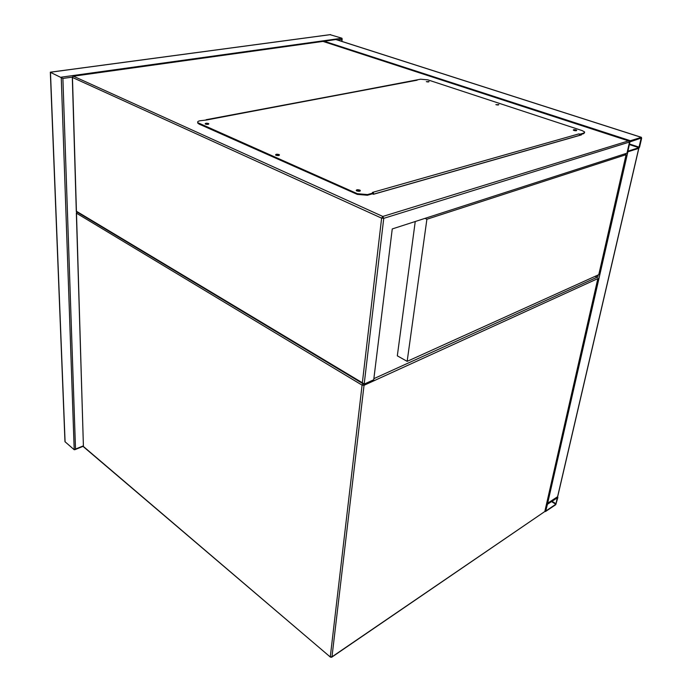 <?xml version="1.0" encoding="UTF-8"?>
<svg xmlns="http://www.w3.org/2000/svg" width="692" height="692" viewBox="0 0 692 692"><rect width="100%" height="100%" fill="white"/><g stroke="black" fill="none" stroke-linecap="round" stroke-linejoin="round"><path stroke-width="1.04" d="M555.728 504.71L557.882 497.453L557.51 497.055L547.519 503.811L545.426 511.578L555.728 504.71M557.544 497.686L547.407 504.295L545.746 511.059L555.84 504.234L557.354 497.565M627.272 151.911L638.828 148.322L557.674 496.666L546.619 503.897M641.64 138.27L641.302 137.353L630.395 140.727L629.521 142.033L627.67 151.868L638.733 148.365L639.59 147.076L641.64 138.27M323.138 41.451L335.854 39.531M638.898 147.681L641.199 138.045L629.902 141.921L627.938 151.176L638.898 147.681L629.305 144.533M426.877 81.794L428.114 81.933M496.423 104.803L497.868 104.994M574.101 130.494L575.744 130.753M357.029 191.018L359.373 191.26M276.393 155.38L278.513 155.501M205.991 124.257L207.946 124.361M629.521 142.033L626.987 153.166L392.252 228.94L373.732 379.761L364.182 384.112L383.749 218.343L629.521 142.033L628.604 140.865L382.814 216.449L73.404 76.215L322.991 41.408L628.137 140.77M580.458 135.182L579.697 134.923M362.357 382.771L76.423 211.242L72.452 77.461L381.621 218.162L362.357 382.771L364.182 384.112M580.441 134.577L581.418 134.905L373.438 194.288L372.4 193.838M206.13 119.716L416.506 80.142M76.423 211.242L76.397 211.674M205.36 124.032L208.586 124.205M205.498 124.102L205.169 123.885C205.368 123.185 206.467 123.064 208.465 123.531L208.802 123.747C208.603 124.448 207.496 124.569 205.498 124.102M275.727 155.095L279.239 155.345M276.004 155.242L275.598 154.973C275.727 154.178 276.861 154.039 279.006 154.558L279.421 154.826C279.291 155.631 278.149 155.769 276.004 155.242M356.319 190.637L360.151 191.035M356.769 190.914L356.242 190.568C356.285 189.66 357.461 189.496 359.762 190.084L360.298 190.438C360.255 191.347 359.079 191.502 356.769 190.914M573.538 130.252L576.367 130.701M574.04 130.468L573.313 130.079C573.374 129.577 574.256 129.525 575.978 129.932L576.704 130.33C576.644 130.831 575.753 130.875 574.04 130.468M495.87 104.596L498.456 104.95M496.207 104.734L498.794 104.604L496.207 104.734M426.333 81.621L428.685 81.89M426.531 81.699L429.049 81.569L426.531 81.699M583.78 133.098L583.667 133.66L579.792 134.758L578.919 133.876L372.434 192.428L373.464 192.886L367.513 194.573L357.349 193.708L197.843 122.7C197.22 121.844 197.955 121.195 200.04 120.754L206.709 119.975L420.589 79.208L427.803 79.84L582.102 130.58L584.576 131.93L583.78 133.098L579.905 134.205L578.919 133.876M579.792 134.758L579.905 134.205M357.349 193.708L357.28 194.383L367.443 195.248L373.386 193.552L373.464 192.886M357.28 194.383L198.898 123.998L198.915 123.392M197.67 122.441L198.898 123.998M583.667 133.66L584.584 132.691M373.273 193.587L373.317 194.236L579.68 135.321L579.654 134.715M626.096 154.662L426.895 219.252L407.155 361.354L598.77 274.681L626.096 154.662L624.271 154.048M424.94 218.387L426.895 219.252M415.243 221.518L397.32 355.835L407.155 361.354M341.701 41.356L341.96 38.224L330.11 34.687M72.323 77.123L62.894 78.438L50.343 72.297M62.894 78.438L75.514 449.065L74.2 449.731L64.97 441.686L50.334 72.176M65.048 440.925L64.97 441.686M373.87 378.662L597.144 277.207L595.103 276.333M597.949 278.539L544.812 511.518L597.853 278.591L364.035 385.297L331.978 656.846L544.812 511.518L331.9 657.089M83.671 446.937L330.352 657.063L331.65 657.262L331.978 656.846L330.3 656.725L362.08 385.141L76.483 213.205L83.421 446.487L330.447 657.158M83.524 446.816L83.299 446.34L83.524 446.816M83.403 445.925L76.354 213.084L77.115 212.107M76.354 212.885L76.968 212.02M362.902 383.697L362.08 385.141L364.035 385.297L363.776 384.155M556.117 503.802L551.896 501.259M555.84 504.234L551.438 501.57M638.733 148.365L557.51 497.055M625.81 153.546L625.594 154.489M598.199 274.94L597.646 277.354M627.852 151.868L547.519 503.811M335.49 39.418L641.302 137.353M579.706 135.061L580.242 135.243M323.674 41.062L630.395 140.727M629.435 143.997L639.218 147.197M640.654 138.192L641.268 138.391M382.814 216.449L383.749 218.343L381.621 218.162L382.814 216.449M72.945 76.405L72.305 77.227M367.443 195.248L367.513 194.573M341.874 39.427L337.566 40.032M75.514 449.065L83.291 445.899M330.603 34.617L50.464 72.219L65.083 441.859M74.2 449.731L61.242 77.175L341.96 38.224M597.378 277.189L595.241 276.272M545.426 511.578L544.985 511.302M335.672 39.427L641.458 137.345M628.604 140.865L322.991 41.408L73.291 76.181L72.314 77.374L76.302 211.423M363.231 383.896L76.31 211.622M360.298 190.438L360.247 190.975M197.843 122.7L197.834 123.297M417.12 80.194L206.588 119.924M50.369 72.184L330.473 34.6M341.926 41.433L342.159 38.873M74.857 449.688L83.274 446.253"/></g></svg>
